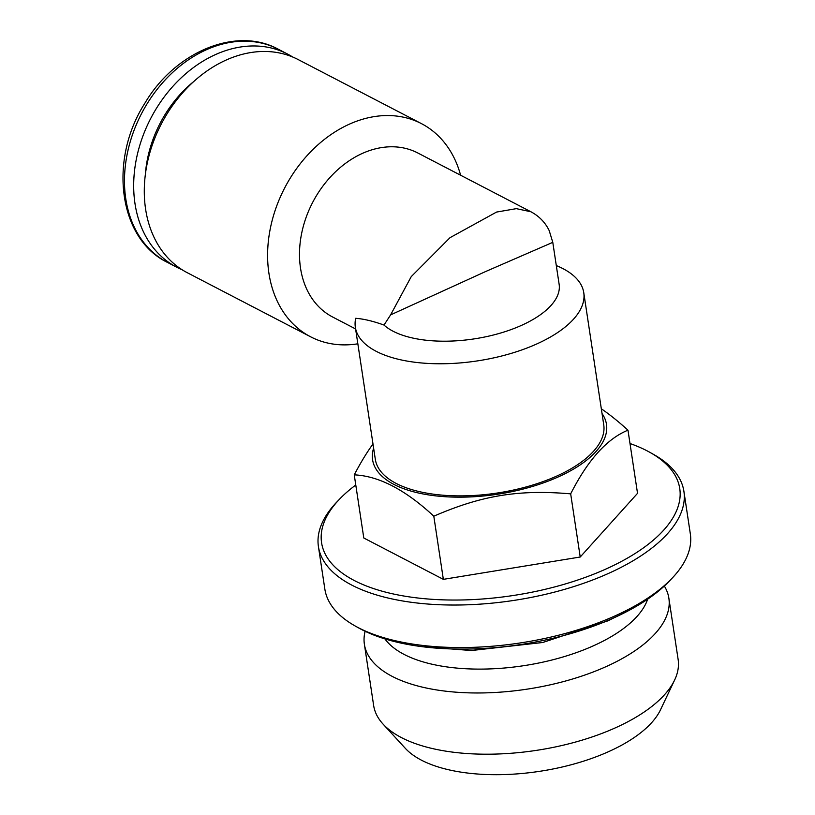 <?xml version="1.0" encoding="UTF-8"?>
<svg xmlns="http://www.w3.org/2000/svg" width="815" height="815" viewBox="0 0 815 815"><rect width="100%" height="100%" fill="white"/><g stroke="black" fill="none" stroke-linecap="round" stroke-linejoin="round"><path stroke-width="1.22" d="M145.335 174.675A106.266 81.093 -62.5 0 1 193.736 81.541M182.122 269.745A120.131 91.667 -62.5 0 1 176.712 267.218A120.131 91.667 -62.5 0 1 150.765 118.348A120.131 91.667 -62.5 0 1 287.501 54.024A120.131 91.667 -62.5 0 1 292.677 57.009M355.778 484.996A181.124 80.817 -8.6 0 0 339.397 499.31A181.124 80.817 -8.6 0 0 354.281 580.514A181.124 80.817 -8.6 0 0 602.489 570.551A181.124 80.817 -8.6 0 0 649.881 452.345A181.124 80.817 -8.6 0 0 629.995 443.523M354.24 474.85L363.796 538.002L443.35 579.353L580.219 557.012L637.534 493.33L627.978 430.177C606.961 438.755 587.86 459.986 570.673 493.859C518.758 489.367 481.879 495.388 433.804 516.19C405.371 489.764 378.853 475.98 354.24 474.85C360.699 462.543 366.944 452.254 372.995 443.992M339.397 499.31L336.605 502.244A184.822 82.468 -8.6 0 0 318.421 546.58A184.822 82.468 -8.6 0 0 351.785 585.109A184.822 82.468 -8.6 0 0 562.625 589.917A184.822 82.468 -8.6 0 0 683.897 491.302A184.822 82.468 -8.6 0 0 653.416 454.332L649.881 452.345M683.897 491.302L690.325 533.825A184.822 82.468 171.4 0 1 672.141 578.161A184.822 82.468 171.4 0 1 519.919 642.994A184.822 82.468 171.4 0 1 355.33 626.073A184.822 82.468 171.4 0 1 324.849 589.092L318.421 546.58M672.141 578.161L669.349 581.095A181.124 80.817 171.4 0 1 520.164 644.634A181.124 80.817 171.4 0 1 358.865 628.049L355.33 626.073M647.67 599.168A136.309 60.819 171.4 0 1 545.021 661.668A136.309 60.819 171.4 0 1 404.108 654.414A136.309 60.819 171.4 0 1 384.924 638.909M365.12 631.279A153.974 68.704 -8.6 0 0 364.387 644.278A153.974 68.704 -8.6 0 0 392.188 676.379A153.974 68.704 -8.6 0 0 567.841 680.382A153.974 68.704 -8.6 0 0 668.87 598.23A153.974 68.704 -8.6 0 0 664.327 586.026M364.387 644.278L373.647 705.505A153.974 68.704 -8.6 0 0 383.05 724.087A153.974 68.704 -8.6 0 0 401.449 737.606A153.974 68.704 -8.6 0 0 555.647 746.886A153.974 68.704 -8.6 0 0 674.647 679.985A153.974 68.704 -8.6 0 0 678.131 659.457L668.87 598.23M674.647 679.985L660.537 709.733A134.77 60.137 171.4 0 1 556.39 768.29A134.77 60.137 171.4 0 1 421.426 760.171A134.77 60.137 171.4 0 1 405.32 748.333L383.05 724.087M602.051 413.572A118.287 52.781 171.4 0 1 540.6 483.855A118.287 52.781 171.4 0 1 393.94 484.426A118.287 52.781 171.4 0 1 373.627 448.118M601.327 408.794C609.498 414.366 618.381 421.498 627.978 430.177M580.219 557.012L570.673 493.859M443.35 579.353L433.804 516.19M460.607 175.225A120.131 91.667 117.5 0 0 421.416 123.615L298.096 59.536A120.131 91.667 117.5 0 0 226.631 59.831A120.131 91.667 117.5 0 0 146.598 166.525A120.131 91.667 117.5 0 0 187.307 272.73L310.627 336.809A120.131 91.667 117.5 0 0 357.846 343.808M421.416 123.615A120.131 91.667 117.5 0 0 349.941 123.911A120.131 91.667 117.5 0 0 269.908 230.614A120.131 91.667 117.5 0 0 310.627 336.809M530.911 211.757L516.333 208.65L496.569 212.063L450.012 237.674L411.249 276.611L390.609 314.885L485.526 271.578L552.784 242.35L549.218 230.655C545.296 222.495 539.194 216.199 530.922 211.768L417.81 152.986A92.411 70.518 117.5 0 0 362.828 153.21A92.411 70.518 117.5 0 0 301.275 235.291A92.411 70.518 117.5 0 0 332.591 316.984L355.595 328.944M390.609 314.885L383.997 325.063C373.25 321.171 363.816 318.92 355.697 318.298A115.516 51.539 171.4 0 0 355.34 327.233L375.318 459.344A115.516 51.539 171.4 0 0 440.446 494.98A115.516 51.539 171.4 0 0 555.779 476.5A115.516 51.539 171.4 0 0 603.742 424.798L583.764 292.687A115.516 51.539 171.4 0 1 535.801 344.388A115.516 51.539 171.4 0 1 420.469 362.869A115.516 51.539 171.4 0 1 355.34 327.233M552.784 242.35L559.141 284.343A92.411 41.229 171.4 0 1 489.683 335.912A92.411 41.229 171.4 0 1 383.997 325.063M556.299 265.568A115.516 51.539 171.4 0 1 583.764 292.687M167.503 262.43A120.131 91.667 -62.5 0 1 141.555 113.57A120.131 91.667 -62.5 0 1 278.292 49.236C236.197 26.039 174.95 51.824 144.754 103.424C108.446 160.097 118.613 238.958 167.503 262.43L176.712 267.218M287.501 54.024L278.292 49.236M422.129 646.682L471.457 650.533L542.749 642.495L607.745 620.898L614.459 617.587"/></g></svg>
